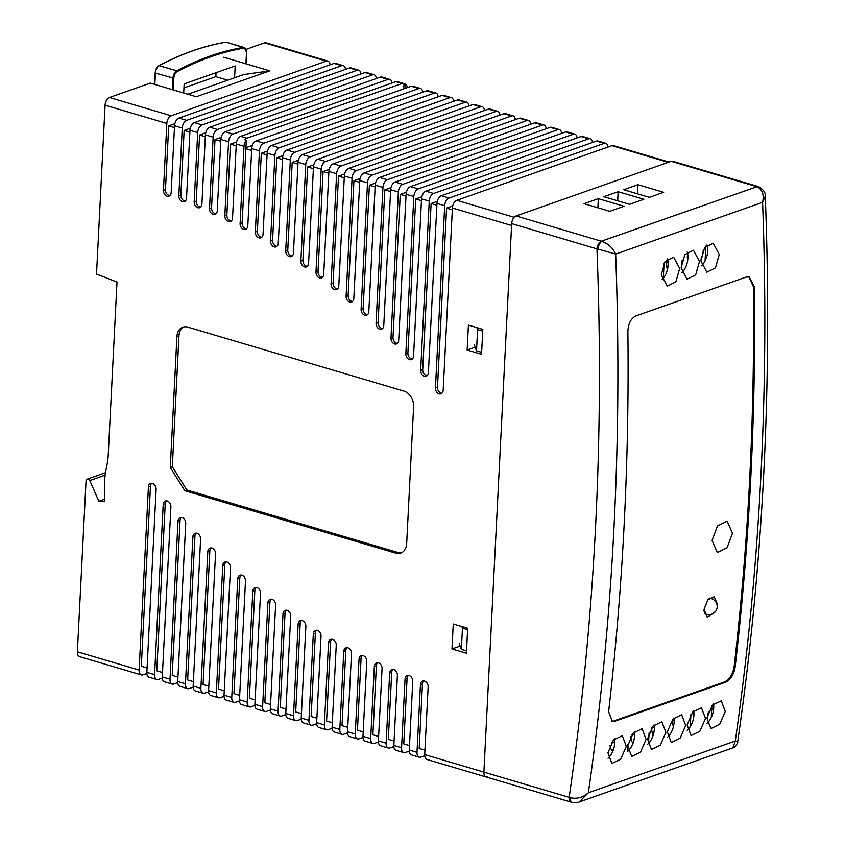 <?xml version="1.0" encoding="UTF-8"?>
<svg xmlns="http://www.w3.org/2000/svg" width="845" height="845" viewBox="0 0 845 845"><rect width="100%" height="100%" fill="white"/><g stroke="black" fill="none" stroke-linecap="round" stroke-linejoin="round"><path stroke-width="1.27" d="M607.925 147.062A6.58 3.802 106.5 0 0 605.728 143.312A6.58 3.802 106.5 0 0 604.175 143.375L449.086 198.026A6.58 3.802 106.5 0 0 444.692 205.705L435.45 388.013A4.933 3.718 -109.4 0 0 440.953 393.802A4.933 3.718 -109.4 0 0 443.171 390.295L452.402 207.986L511.584 225.499L483.889 772.108A6.58 3.802 106.5 0 0 486.107 776.977L426.936 759.465A6.58 3.802 -73.5 0 1 424.718 754.596L428.151 686.869A4.933 3.718 -109.4 0 0 422.648 681.081A4.933 3.718 -109.4 0 0 420.43 684.587L416.997 752.314A6.58 3.802 106.5 0 0 419.215 757.173L411.494 754.891A6.58 3.802 -73.5 0 1 409.276 750.022L412.761 681.387A4.933 3.718 -109.4 0 0 407.258 675.599A4.933 3.718 -109.4 0 0 405.04 679.105L401.565 747.74A6.58 3.802 106.5 0 0 403.773 752.61L396.062 750.318A6.58 3.802 -73.5 0 1 393.844 745.459L397.393 675.324A4.933 3.718 -109.4 0 0 391.9 669.536A4.933 3.718 -109.4 0 0 389.672 673.043L386.123 743.167A6.58 3.802 106.5 0 0 388.341 748.036L380.62 745.755A6.58 3.802 -73.5 0 1 378.402 740.885L382.067 668.691A4.933 3.718 -109.4 0 0 376.564 662.892A4.933 3.718 -109.4 0 0 374.346 666.399L370.691 738.604A6.58 3.802 106.5 0 0 372.899 743.463L365.188 741.181A6.58 3.802 -73.5 0 1 362.97 736.312L366.762 661.455A4.933 3.718 -109.4 0 0 361.259 655.657A4.933 3.718 -109.4 0 0 359.041 659.174L355.249 734.03A6.58 3.802 106.5 0 0 357.467 738.9L349.745 736.618A6.58 3.802 -73.5 0 1 347.527 731.749L351.488 653.629A4.933 3.718 -109.4 0 0 345.985 647.83A4.933 3.718 -109.4 0 0 343.767 651.337L339.817 729.457A6.58 3.802 106.5 0 0 342.024 734.326L334.314 732.045A6.58 3.802 -73.5 0 1 332.096 727.175L336.247 645.189A4.933 3.718 -109.4 0 0 330.754 639.39A4.933 3.718 -109.4 0 0 328.525 642.908L324.374 724.894A6.58 3.802 106.5 0 0 326.592 729.763L318.871 727.471A6.58 3.802 -73.5 0 1 316.653 722.612L321.037 636.137A4.933 3.718 -109.4 0 0 315.544 630.338A4.933 3.718 -109.4 0 0 313.315 633.845L308.943 720.32A6.58 3.802 106.5 0 0 311.15 725.19L303.439 722.908A6.58 3.802 -73.5 0 1 301.221 718.039L305.858 626.441A4.933 3.718 -109.4 0 0 300.366 620.652A4.933 3.718 -109.4 0 0 298.137 624.159L293.5 715.757A6.58 3.802 106.5 0 0 295.718 720.616L287.997 718.334A6.58 3.802 -73.5 0 1 285.779 713.465L290.712 616.111A4.933 3.718 -109.4 0 0 285.219 610.312A4.933 3.718 -109.4 0 0 283.001 613.819L278.068 711.184A6.58 3.802 106.5 0 0 280.276 716.053L272.565 713.761A6.58 3.802 -73.5 0 1 270.347 708.902L275.607 605.094A4.933 3.718 -109.4 0 0 270.104 599.306A4.933 3.718 -109.4 0 0 267.886 602.812L262.626 706.61A6.58 3.802 106.5 0 0 264.844 711.479L257.123 709.198A6.58 3.802 -73.5 0 1 254.905 704.329L260.524 593.401A4.933 3.718 -109.4 0 0 255.032 587.602A4.933 3.718 -109.4 0 0 252.813 591.109L247.194 702.047A6.58 3.802 106.5 0 0 249.402 706.916L241.691 704.624A6.58 3.802 -73.5 0 1 239.473 699.766L245.494 580.98A4.933 3.718 -109.4 0 0 239.991 575.181A4.933 3.718 -109.4 0 0 237.772 578.688L231.752 697.474A6.58 3.802 106.5 0 0 233.97 702.343L226.249 700.061A6.58 3.802 -73.5 0 1 224.031 695.192L230.484 567.808A4.933 3.718 -109.4 0 0 224.992 562.01A4.933 3.718 -109.4 0 0 222.774 565.516L216.32 692.911A6.58 3.802 106.5 0 0 218.528 697.769L210.817 695.488A6.58 3.802 -73.5 0 1 208.599 690.618L215.528 553.845A4.933 3.718 -109.4 0 0 210.025 548.056A4.933 3.718 -109.4 0 0 207.807 551.563L200.878 688.337A6.58 3.802 106.5 0 0 203.096 693.206L195.375 690.914A6.58 3.802 -73.5 0 1 193.156 686.055L200.603 539.068A4.933 3.718 -109.4 0 0 195.11 533.269A4.933 3.718 -109.4 0 0 192.892 536.776L185.446 683.763A6.58 3.802 106.5 0 0 187.653 688.633L179.943 686.351A6.58 3.802 -73.5 0 1 177.725 681.482L185.731 523.404A4.933 3.718 -109.4 0 0 180.238 517.605A4.933 3.718 -109.4 0 0 178.01 521.111L170.003 679.2A6.58 3.802 106.5 0 0 172.222 684.07L164.5 681.778A6.58 3.802 -73.5 0 1 162.282 676.908L170.901 506.799A4.933 3.718 -109.4 0 0 165.409 501.011A4.933 3.718 -109.4 0 0 163.191 504.518L154.572 674.627A6.58 3.802 106.5 0 0 156.779 679.496A6.58 3.802 106.5 0 0 158.332 679.422L162.293 678.028M156.779 679.496L149.069 677.215A6.58 3.802 -73.5 0 1 146.85 672.345L156.124 489.202A4.933 3.718 -109.4 0 0 150.632 483.414A4.933 3.718 -109.4 0 0 148.414 486.921L139.129 670.064A6.58 3.802 106.5 0 0 141.347 674.923A6.58 3.802 106.5 0 0 142.9 674.849L146.861 673.454M147.072 667.92L141.326 666.219L150.452 486.202L148.414 486.921M151.72 483.255A4.933 3.718 -109.4 0 0 150.452 486.202M172.222 684.07A6.58 3.802 106.5 0 0 173.774 683.996L177.735 682.591M162.515 672.493L156.769 670.793L165.229 503.8L163.191 504.518M166.497 500.853A4.933 3.718 -109.4 0 0 165.229 503.8M187.653 688.633A6.58 3.802 106.5 0 0 189.206 688.559L193.167 687.165M177.946 677.067L172.2 675.366L180.059 520.393L178.01 521.111M181.326 517.446A4.933 3.718 -109.4 0 0 180.059 520.393M203.096 693.206A6.58 3.802 106.5 0 0 204.648 693.132L208.609 691.738M193.389 681.63L187.643 679.929L194.931 536.057L192.892 536.776M196.198 533.111A4.933 3.718 -109.4 0 0 194.931 536.057M218.528 697.769A6.58 3.802 106.5 0 0 220.08 697.706L224.041 696.301M208.821 686.203L203.075 684.503L209.845 550.845L207.807 551.563M211.123 547.898A4.933 3.718 -109.4 0 0 209.845 550.845M233.97 702.343A6.58 3.802 106.5 0 0 235.523 702.269L239.484 700.875M224.263 690.766L218.517 689.066L224.812 564.798L222.774 565.516M226.08 561.851A4.933 3.718 -109.4 0 0 224.812 564.798M249.402 706.916A6.58 3.802 106.5 0 0 250.954 706.842L254.915 705.448M239.695 695.34L233.949 693.639L239.811 577.969L237.772 578.688M241.078 575.022A4.933 3.718 -109.4 0 0 239.811 577.969M264.844 711.479A6.58 3.802 106.5 0 0 266.397 711.405L270.358 710.011M255.137 699.913L249.391 698.213L254.852 590.391L252.813 591.109M256.119 587.444A4.933 3.718 -109.4 0 0 254.852 590.391M280.276 716.053A6.58 3.802 106.5 0 0 281.829 715.979L285.79 714.585M270.569 704.476L264.823 702.776L269.925 602.094L267.886 602.812M271.203 599.147A4.933 3.718 -109.4 0 0 269.925 602.094M295.718 720.616A6.58 3.802 106.5 0 0 297.271 720.553L301.232 719.148M286.011 709.05L280.265 707.349L285.04 613.1L283.001 613.819M286.307 610.153A4.933 3.718 -109.4 0 0 285.04 613.1M311.15 725.19A6.58 3.802 106.5 0 0 312.703 725.116L316.664 723.721M301.443 713.624L295.697 711.923L300.186 623.441L298.137 624.159M301.454 620.494A4.933 3.718 -109.4 0 0 300.186 623.441M326.592 729.763A6.58 3.802 106.5 0 0 328.145 729.689L332.106 728.295M316.886 718.187L311.14 716.486L315.365 633.127L313.315 633.845M316.632 630.18A4.933 3.718 -109.4 0 0 315.365 633.127M342.024 734.326A6.58 3.802 106.5 0 0 343.577 734.252L347.538 732.858M332.317 722.76L326.571 721.06L330.575 642.189L328.525 642.908M331.842 639.242A4.933 3.718 -109.4 0 0 330.575 642.189M357.467 738.9A6.58 3.802 106.5 0 0 359.019 738.826L362.98 737.431M347.76 727.323L342.014 725.623L345.806 650.618L343.767 651.337M347.084 647.671A4.933 3.718 -109.4 0 0 345.806 650.618M372.899 743.463A6.58 3.802 106.5 0 0 374.451 743.399L378.412 741.994M363.192 731.897L357.446 730.196L361.079 658.456L359.041 659.174M362.357 655.498A4.933 3.718 -109.4 0 0 361.079 658.456M388.341 748.036A6.58 3.802 106.5 0 0 389.894 747.962L393.854 746.568M378.634 736.47L372.888 734.77L376.384 665.68L374.346 666.399M377.652 662.734A4.933 3.718 -109.4 0 0 376.384 665.68M403.773 752.61A6.58 3.802 106.5 0 0 405.325 752.536L409.286 751.142M394.066 741.033L388.32 739.333L391.721 672.324L389.672 673.043M392.988 669.377A4.933 3.718 -109.4 0 0 391.721 672.324M419.215 757.173A6.58 3.802 106.5 0 0 420.768 757.099L424.729 755.705M409.508 745.607L403.762 743.906L407.079 678.387L405.04 679.105M408.346 675.44A4.933 3.718 -109.4 0 0 407.079 678.387M758.387 186.639A6.58 3.802 -73.5 0 0 757.986 186.481L758.873 186.766A6.58 4.309 109.7 0 0 756.972 186.724L756.433 186.555A6.58 3.802 -73.5 0 1 757.986 186.481L672.715 161.237A6.58 3.802 106.5 0 0 671.162 161.31L516.073 215.961A6.58 3.802 106.5 0 0 511.679 223.629L483.889 772.108A6.58 3.802 106.5 0 0 486.107 776.977A6.58 3.802 106.5 0 0 487.66 776.904M424.94 750.17L419.194 748.469L422.468 683.869L420.43 684.587M423.736 680.922A4.933 3.718 -109.4 0 0 422.468 683.869M330.068 64.811A6.58 3.802 106.5 0 0 327.86 61.062A6.58 3.802 106.5 0 0 326.307 61.125L171.218 115.786A6.58 3.802 106.5 0 0 166.824 123.454L163.434 190.347A4.933 3.718 -109.4 0 0 168.926 196.135A4.933 3.718 -109.4 0 0 171.155 192.628L174.545 125.736A6.58 3.802 -73.5 0 1 178.939 118.068L334.029 63.417A6.58 3.802 -73.5 0 1 335.581 63.343L343.292 65.625A6.58 3.802 106.5 0 0 341.75 65.699L186.66 120.349A6.58 3.802 106.5 0 0 182.256 128.017L178.823 195.818A4.933 3.718 -109.4 0 0 184.326 201.617A4.933 3.718 -109.4 0 0 186.544 198.11L189.977 130.31A6.58 3.802 -73.5 0 1 194.371 122.631L349.46 67.98A6.58 3.802 -73.5 0 1 351.013 67.917L358.734 70.198A6.58 3.802 106.5 0 0 357.181 70.272L202.092 124.923A6.58 3.802 106.5 0 0 197.698 132.591L194.181 201.881A4.933 3.718 -109.4 0 0 199.684 207.68A4.933 3.718 -109.4 0 0 201.902 204.163L205.409 134.873A6.58 3.802 -73.5 0 1 209.813 127.204L364.903 72.554A6.58 3.802 -73.5 0 1 366.455 72.48L374.166 74.761A6.58 3.802 106.5 0 0 372.624 74.835L217.535 129.486A6.58 3.802 106.5 0 0 213.13 137.165L209.518 208.525A4.933 3.718 -109.4 0 0 215.021 214.313A4.933 3.718 -109.4 0 0 217.239 210.806L220.851 139.446A6.58 3.802 -73.5 0 1 225.245 131.778L380.334 77.127A6.58 3.802 -73.5 0 1 381.887 77.053L389.608 79.335A6.58 3.802 106.5 0 0 388.056 79.409L232.966 134.059A6.58 3.802 106.5 0 0 228.572 141.728L224.823 215.76A4.933 3.718 -109.4 0 0 230.315 221.548A4.933 3.718 -109.4 0 0 232.533 218.042L236.283 144.02A6.58 3.802 -73.5 0 1 240.688 136.341L395.777 81.69A6.58 3.802 -73.5 0 1 397.33 81.616L403.561 83.465A6.58 3.802 106.5 0 0 402.009 83.539L246.92 138.189A6.58 3.802 106.5 0 0 244.839 139.742L246.317 140.185A6.58 3.802 106.5 0 0 244.004 146.301L240.096 223.587A4.933 3.718 -109.4 0 0 245.589 229.375A4.933 3.718 -109.4 0 0 247.807 225.868L251.725 148.583A6.58 3.802 -73.5 0 1 256.119 140.914L411.209 86.264A6.58 3.802 -73.5 0 1 412.761 86.19L420.483 88.471A6.58 3.802 106.5 0 0 418.93 88.545L263.841 143.196A6.58 3.802 106.5 0 0 259.447 150.864L255.327 232.026A4.933 3.718 -109.4 0 0 260.83 237.815A4.933 3.718 -109.4 0 0 263.048 234.308L267.157 153.156A6.58 3.802 -73.5 0 1 271.562 145.477L426.651 90.827A6.58 3.802 -73.5 0 1 428.204 90.764L435.914 93.045A6.58 3.802 106.5 0 0 434.372 93.119L279.272 147.769A6.58 3.802 106.5 0 0 274.878 155.438L270.537 241.078A4.933 3.718 -109.4 0 0 276.04 246.867A4.933 3.718 -109.4 0 0 278.258 243.36L282.6 157.719A6.58 3.802 -73.5 0 1 286.994 150.051L442.083 95.4A6.58 3.802 -73.5 0 1 443.636 95.327L451.357 97.608A6.58 3.802 106.5 0 0 449.804 97.682L294.715 152.332A6.58 3.802 106.5 0 0 290.321 160.011L285.716 250.764A4.933 3.718 -109.4 0 0 291.219 256.563A4.933 3.718 -109.4 0 0 293.437 253.046L298.031 162.293A6.58 3.802 -73.5 0 1 302.436 154.624L457.525 99.974A6.58 3.802 -73.5 0 1 459.078 99.9L466.789 102.182A6.58 3.802 106.5 0 0 465.246 102.256L310.147 156.906A6.58 3.802 106.5 0 0 305.753 164.574L300.862 261.105A4.933 3.718 -109.4 0 0 306.365 266.893A4.933 3.718 -109.4 0 0 308.583 263.387L313.474 166.866A6.58 3.802 -73.5 0 1 317.868 159.187L472.957 104.537A6.58 3.802 -73.5 0 1 474.51 104.463L482.231 106.755A6.58 3.802 106.5 0 0 480.678 106.829L325.589 161.479A6.58 3.802 106.5 0 0 321.195 169.148L315.977 272.111A4.933 3.718 -109.4 0 0 321.47 277.91A4.933 3.718 -109.4 0 0 323.698 274.393L328.906 171.429A6.58 3.802 -73.5 0 1 333.31 163.761L488.399 109.111A6.58 3.802 -73.5 0 1 489.952 109.037L497.663 111.318A6.58 3.802 106.5 0 0 496.121 111.392L341.021 166.042A6.58 3.802 106.5 0 0 336.627 173.711L331.05 283.814A4.933 3.718 -109.4 0 0 336.553 289.603A4.933 3.718 -109.4 0 0 338.771 286.096L344.348 176.003A6.58 3.802 -73.5 0 1 348.742 168.335L503.831 113.674A6.58 3.802 -73.5 0 1 505.384 113.61L513.105 115.892A6.58 3.802 106.5 0 0 511.552 115.966L356.463 170.616A6.58 3.802 106.5 0 0 352.069 178.284L346.091 296.236A4.933 3.718 -109.4 0 0 351.594 302.024A4.933 3.718 -109.4 0 0 353.812 298.517L359.78 180.566A6.58 3.802 -73.5 0 1 364.184 172.898L519.274 118.247A6.58 3.802 -73.5 0 1 520.826 118.173L528.537 120.465A6.58 3.802 106.5 0 0 526.995 120.529L371.895 175.179A6.58 3.802 106.5 0 0 367.501 182.858L361.09 309.407A4.933 3.718 -109.4 0 0 366.593 315.196A4.933 3.718 -109.4 0 0 368.811 311.689L375.222 185.139A6.58 3.802 -73.5 0 1 379.616 177.471L534.705 122.821A6.58 3.802 -73.5 0 1 536.258 122.747L543.979 125.028A6.58 3.802 106.5 0 0 542.427 125.102L387.337 179.753A6.58 3.802 106.5 0 0 382.943 187.421L376.057 323.36A4.933 3.718 -109.4 0 0 381.549 329.159A4.933 3.718 -109.4 0 0 383.767 325.642L390.654 189.713A6.58 3.802 -73.5 0 1 395.059 182.034L550.148 127.384A6.58 3.802 -73.5 0 1 551.701 127.31L559.411 129.602A6.58 3.802 106.5 0 0 557.869 129.676L402.769 184.326A6.58 3.802 106.5 0 0 398.375 191.995L390.971 338.148A4.933 3.718 -109.4 0 0 396.474 343.936A4.933 3.718 -109.4 0 0 398.692 340.429L406.096 194.276A6.58 3.802 -73.5 0 1 410.49 186.608L565.58 131.957A6.58 3.802 -73.5 0 1 567.132 131.883L574.853 134.165A6.58 3.802 106.5 0 0 573.301 134.239L418.212 188.889A6.58 3.802 106.5 0 0 413.818 196.568L405.843 353.812A4.933 3.718 -109.4 0 0 411.346 359.6A4.933 3.718 -109.4 0 0 413.564 356.094L421.528 198.85A6.58 3.802 -73.5 0 1 425.933 191.181L581.022 136.52A6.58 3.802 -73.5 0 1 582.575 136.457L590.285 138.738A6.58 3.802 106.5 0 0 588.743 138.812L433.643 193.463A6.58 3.802 106.5 0 0 429.249 201.131L420.673 370.406A4.933 3.718 -109.4 0 0 426.176 376.205A4.933 3.718 -109.4 0 0 428.394 372.687L436.971 203.413A6.58 3.802 -73.5 0 1 441.365 195.744L596.454 141.094A6.58 3.802 -73.5 0 1 598.006 141.02L605.728 143.312M345.499 69.385A6.58 3.802 106.5 0 0 343.292 65.625M174.852 123.687L168.704 125.852L174.45 127.553M168.704 125.852L165.472 189.618A4.933 3.718 -109.4 0 0 169.877 195.575M360.942 73.948A6.58 3.802 106.5 0 0 358.734 70.198M190.283 128.25L184.136 130.415L189.882 132.116M184.136 130.415L180.862 195.1A4.933 3.718 -109.4 0 0 185.266 201.057M376.374 78.522A6.58 3.802 106.5 0 0 374.166 74.761M205.726 132.823L199.578 134.989L205.324 136.689M199.578 134.989L196.23 201.163A4.933 3.718 -109.4 0 0 200.635 207.109M391.816 83.085A6.58 3.802 106.5 0 0 389.608 79.335M221.158 137.386L215.01 139.562L220.756 141.263M215.01 139.562L211.556 207.807A4.933 3.718 -109.4 0 0 215.961 213.753M407.248 87.658A6.58 3.802 106.5 0 0 405.494 84.088L404.005 83.655A6.58 3.802 106.5 0 0 403.561 83.465M236.6 141.96L230.453 144.125L236.199 145.826M230.453 144.125L226.861 215.042A4.933 3.718 -109.4 0 0 231.266 220.989M422.69 92.232A6.58 3.802 106.5 0 0 420.483 88.471M246.317 140.185L245.884 148.699L251.63 150.399M245.884 148.699L242.135 222.869A4.933 3.718 -109.4 0 0 246.539 228.815M438.122 96.795A6.58 3.802 106.5 0 0 435.914 93.045M267.474 151.097L261.327 153.262L267.073 154.962M261.327 153.262L257.376 231.298A4.933 3.718 -109.4 0 0 261.781 237.255M453.564 101.368A6.58 3.802 106.5 0 0 451.357 97.608M282.906 155.67L276.759 157.835L282.505 159.536M276.759 157.835L272.586 240.36A4.933 3.718 -109.4 0 0 276.991 246.307M468.996 105.931A6.58 3.802 106.5 0 0 466.789 102.182M298.348 160.244L292.201 162.409L297.947 164.11M292.201 162.409L287.765 250.046A4.933 3.718 -109.4 0 0 292.169 255.993M484.438 110.505A6.58 3.802 106.5 0 0 482.231 106.755M313.78 164.807L307.633 166.972L313.379 168.673M307.633 166.972L302.901 260.387A4.933 3.718 -109.4 0 0 307.316 266.333M499.87 115.078A6.58 3.802 106.5 0 0 497.663 111.318M329.223 169.38L323.075 171.546L328.821 173.246M323.075 171.546L318.016 271.393A4.933 3.718 -109.4 0 0 322.42 277.34M515.313 119.641A6.58 3.802 106.5 0 0 513.105 115.892M344.654 173.943L338.507 176.109L344.253 177.809M338.507 176.109L333.088 283.096A4.933 3.718 -109.4 0 0 337.504 289.043M530.745 124.215A6.58 3.802 106.5 0 0 528.537 120.465M360.097 178.517L353.949 180.682L359.695 182.383M353.949 180.682L348.129 295.518A4.933 3.718 -109.4 0 0 352.534 301.464M546.187 128.789A6.58 3.802 106.5 0 0 543.979 125.028M375.529 183.09L369.381 185.256L375.127 186.956M369.381 185.256L363.128 308.689A4.933 3.718 -109.4 0 0 367.543 314.636M561.619 133.352A6.58 3.802 106.5 0 0 559.411 129.602M390.971 187.653L384.824 189.819L390.57 191.519M384.824 189.819L378.095 322.642A4.933 3.718 -109.4 0 0 382.5 328.589M577.061 137.925A6.58 3.802 106.5 0 0 574.853 134.165M406.403 192.227L400.255 194.392L406.001 196.093M400.255 194.392L393.009 337.43A4.933 3.718 -109.4 0 0 397.425 343.376M592.493 142.488A6.58 3.802 106.5 0 0 590.285 138.738M421.845 196.79L415.698 198.955L421.444 200.656M415.698 198.955L407.892 353.094A4.933 3.718 -109.4 0 0 412.297 359.041M437.277 201.363L431.13 203.529L436.876 205.229M431.13 203.529L422.711 369.687A4.933 3.718 -109.4 0 0 427.126 375.634M452.402 207.986A6.58 3.802 -73.5 0 1 456.807 200.318L611.896 145.667A6.58 3.802 -73.5 0 1 613.449 145.593L669.06 162.05M452.719 205.937L446.572 208.102L452.318 209.803M446.572 208.102L437.488 387.285A4.933 3.718 -109.4 0 0 441.903 393.242M141.347 674.923L79.599 656.649A6.58 3.802 106.5 0 1 77.381 651.78L86.032 481.006A2.63 1.975 70.6 0 1 87.215 479.136A2.63 1.975 70.6 0 1 89.792 480.551L105.15 475.143M89.792 480.551L98.854 501.243L104.78 499.152M187.865 94.249L243.761 74.55L269.777 70.864L196.315 96.742L150.283 83.116L109.47 97.502A6.58 3.802 106.5 0 0 105.076 105.171L96.52 274.076L117.001 282.04L108.266 454.462A66.406 50.003 70.6 0 1 107.04 464.602L105.91 470.327A66.406 50.003 -109.4 0 0 104.59 485.431L104.812 501.307L98.854 501.243M327.86 61.062L266.112 42.778A6.58 3.802 106.5 0 0 264.559 42.852L246.106 49.359M269.777 70.864L223.745 57.238M453.258 624.011L451.99 648.939L466.398 653.206L467.665 628.268L453.258 624.011M468.405 325.093L467.137 350.031L481.544 354.287L482.812 329.36L468.405 325.093M413.617 406.625A13.15 9.897 -109.4 0 0 403.963 391.108L187.843 327.142A13.15 9.897 -109.4 0 0 182.837 327.205A13.15 9.897 -109.4 0 0 176.922 336.553L170.289 467.443L184.78 490.713L395.745 553.158A13.15 9.897 -109.4 0 0 400.752 553.095A13.15 9.897 -109.4 0 0 406.667 543.747L413.617 406.625M405.273 88.355L405.494 84.088M183.883 326.92A13.15 9.897 -109.4 0 0 178.96 335.835L172.327 466.725L186.819 489.994L397.794 552.44A13.15 9.897 -109.4 0 0 401.745 552.662M186.819 489.994L184.78 490.713M172.327 466.725L170.289 467.443M467.137 350.031L475.207 347.189M451.99 648.939L460.198 646.045M403.741 88.894L404.005 83.655M252.359 145.456L245.937 147.717M571.875 802.306A6.58 3.802 -73.5 0 1 571.378 802.222A6.58 3.802 -73.5 0 1 569.16 797.353L570.322 797.743C577.262 799.106 583.282 797.448 588.363 792.779L735.298 741.002A2641.713 1988.993 -109.4 0 0 760.933 475.207A2641.713 1988.993 -109.4 0 0 762.581 202.314L765.274 196.114C765.728 192.882 763.595 189.766 758.873 186.766M715.409 611.6L707.318 617.304L704.043 609.393L707.804 599.876L714.215 596.718L717.511 604.65L717.194 606.731M732.478 533.269L727.038 547.771L717.342 552.545L712.071 540.462L717.468 525.939L727.144 521.164L732.478 533.269M611.791 721.038L615.34 721.07L612.298 721.229L608.611 711.712A2641.713 1988.993 70.6 0 0 624.212 523.382A2641.713 1988.993 70.6 0 0 627.877 331.525C628.247 323.656 630.909 318.459 635.862 315.945L746.05 277.107L749.219 276.98L754.395 286.941A2641.713 1988.993 70.6 0 1 750.73 478.798A2641.713 1988.993 70.6 0 1 735.139 667.138C733.798 674.711 730.598 679.75 725.528 682.232L724.503 681.926C729.552 679.464 732.752 674.426 734.104 666.832A2641.713 1988.993 -109.4 0 0 749.705 478.502A2641.713 1988.993 -109.4 0 0 753.36 286.635L748.902 276.949M724.503 681.926L614.304 720.764M665.892 732.404L661.878 721.736L653.079 726.035L647.523 738.868L651.474 749.515L660.283 745.237L665.892 732.404M646.098 739.375L642.084 728.717L633.285 733.006L627.729 745.85L631.68 756.497L640.489 752.208L646.098 739.375M626.303 746.346L622.29 735.689L613.491 739.977L607.935 752.821L611.886 763.468L620.695 759.19L626.303 746.346M725.274 711.479L721.26 700.811L712.462 705.1L706.906 717.944L710.867 728.591L719.665 724.313L725.274 711.479M685.686 725.422L681.672 714.764L672.873 719.053L667.318 731.897L671.268 742.544L680.077 738.255L685.686 725.422M705.48 718.451L701.466 707.783L692.668 712.081L687.112 724.925L691.073 735.562L699.871 731.284L705.48 718.451M615.34 721.07L725.528 682.232M614.526 738.836A14.798 8.545 -73.5 0 1 614.748 742.935A14.798 8.545 -73.5 0 1 608.02 758.25M713.497 703.959A14.798 8.545 -73.5 0 1 713.719 708.057A14.798 8.545 -73.5 0 1 706.99 723.373M661.308 274.91L667.265 286.149L675.873 281.808L679.676 268.435L673.655 257.176L665.057 261.527L661.308 274.91M667.402 258.897A14.798 8.545 -73.5 0 1 668.12 265.013A14.798 8.545 -73.5 0 1 662.026 279.748M700.896 260.957L706.853 272.196L715.462 267.854L719.264 254.482L713.243 243.233L704.645 247.585L700.896 260.957M706.99 244.955A14.798 8.545 -73.5 0 1 707.709 251.06A14.798 8.545 -73.5 0 1 701.614 265.795M681.102 267.928L687.059 279.167L695.667 274.836L699.47 261.464L693.449 250.204L684.851 254.556L681.102 267.928M687.196 251.926A14.798 8.545 -73.5 0 1 687.914 258.042A14.798 8.545 -73.5 0 1 681.82 272.766M634.32 731.854A14.798 8.545 -73.5 0 1 634.542 735.953A14.798 8.545 -73.5 0 1 627.814 751.279M673.909 717.912A14.798 8.545 -73.5 0 1 674.13 722A14.798 8.545 -73.5 0 1 667.402 737.326M654.114 724.883A14.798 8.545 -73.5 0 1 654.336 728.981A14.798 8.545 -73.5 0 1 647.608 744.297M693.703 710.93A14.798 8.545 -73.5 0 1 693.925 715.028A14.798 8.545 -73.5 0 1 687.196 730.344M511.679 223.629L596.95 248.874A6.58 3.802 -73.5 0 1 601.344 241.205L756.972 186.724C762.38 189.481 764.25 194.677 762.581 202.314L615.656 254.081C612.952 247.997 608.379 243.751 601.936 241.364A6.58 3.243 -76.3 0 0 598.123 249.117L615.656 254.081A2641.713 1988.993 70.6 0 1 614.009 526.984A2641.713 1988.993 70.6 0 1 588.363 792.779L579.226 801.989L732.847 747.857L735.298 741.002L737.643 742.037C763.288 564.882 772.499 382.912 765.274 196.114M623.652 189.734L649.372 197.35L663.663 192.311L637.933 184.696L623.652 189.734M584.064 203.687L609.784 211.303L624.075 206.264L598.344 198.649L584.064 203.687M603.858 196.705L629.578 204.321L643.869 199.293L618.139 191.678L603.858 196.705M617.674 200.804L618.139 191.678M597.88 207.775L598.344 198.649M637.468 193.822L637.933 184.696M713.592 709.504L711.701 708.944M461.877 626.557L462.458 628.173L467.602 629.694L466.524 650.893L461.381 649.361L459.257 643.446M476.506 350.823L481.65 352.344L482.727 331.155L477.583 329.624L476.506 350.823L474.383 344.897M476.855 327.596L477.583 329.624M462.458 628.173L461.381 649.361M579.226 801.989C577.917 802.75 575.603 802.898 572.266 802.454L572.266 802.454A6.58 3.243 -76.3 0 1 570.322 797.743M424.718 754.596L569.16 797.353A2628.563 1979.096 -109.4 0 0 595.556 526.815A2628.563 1979.096 -109.4 0 0 596.95 248.874L598.123 249.117M216.035 72.681L215.834 76.663L183.956 87.891M183.703 93.013L184.157 83.919L235.174 65.942L234.583 77.782M215.834 76.663L227.749 80.191M632.599 742.713A11.978 6.918 106.5 0 0 633.232 742.618M648.548 743.389L649.076 732.921L648.548 743.389M627.666 750.381L627.972 744.35L627.666 750.381M630.835 736.608A12.759 7.373 106.5 0 0 633.021 743.22M631.838 734.96L634.563 734.812M633.222 733.08L634.479 733.016M611.706 750.075A11.978 6.918 106.5 0 0 612.974 749.8A11.978 6.918 106.5 0 0 613.428 749.61M610.058 745.522A12.759 7.373 106.5 0 0 612.815 751.226M613.143 740.4L614.547 740.326A11.978 6.918 106.5 0 0 614.685 739.977M611.822 742.28L614.769 742.121M707.614 714.553A12.759 7.373 106.5 0 0 708.522 711.86M711.268 717.5L711.86 705.86M690.28 726.637L690.893 714.532L690.28 726.637M693.587 711.057A12.759 7.373 106.5 0 0 693.692 717.31M693.386 712.979L693.925 712.948M651.738 727.809A12.759 7.373 106.5 0 0 653.248 734.981M672.557 719.444A12.759 7.373 106.5 0 0 673.423 726.626M651.907 727.577L654.347 727.228M672.483 720.341L674.141 720.257M673.359 718.493L673.993 718.461M664.075 263.112L663.314 278.28L664.075 263.112M687.64 253.658A12.759 7.373 106.5 0 0 687.682 260.323M667.37 258.929A12.759 7.373 106.5 0 0 667.487 269.354M666.737 262.151L668.057 262.077M705.079 260.873L705.828 246.085M700.928 259.024A12.759 7.373 106.5 0 0 703.22 250.035M681.44 263.313A12.759 7.373 106.5 0 0 682.242 259.996M667.032 260.334L667.782 260.292M146.85 672.345L154.572 674.627M162.282 676.908L170.003 679.2M177.725 681.482L185.446 683.763M193.156 686.055L200.878 688.337M208.599 690.618L216.32 692.911M224.031 695.192L231.752 697.474M239.473 699.766L247.194 702.047M254.905 704.329L262.626 706.61M270.347 708.902L278.068 711.184M285.779 713.465L293.5 715.757M301.221 718.039L308.943 720.32M316.653 722.612L324.374 724.894M332.096 727.175L339.817 729.457M347.527 731.749L355.249 734.03M362.97 736.312L370.691 738.604M378.402 740.885L386.123 743.167M393.844 745.459L401.565 747.74M409.276 750.022L416.997 752.314M178.939 118.068L186.66 120.349M174.545 125.736L182.256 128.017M334.029 63.417L341.75 65.699M194.371 122.631L202.092 124.923M189.977 130.31L197.698 132.591M349.46 67.98L357.181 70.272M209.813 127.204L217.535 129.486M205.409 134.873L213.13 137.165M364.903 72.554L372.624 74.835M225.245 131.778L232.966 134.059M220.851 139.446L228.572 141.728M380.334 77.127L388.056 79.409M240.688 136.341L246.92 138.189M236.283 144.02L244.004 146.301M395.777 81.69L402.009 83.539M256.119 140.914L263.841 143.196M251.725 148.583L259.447 150.864M411.209 86.264L418.93 88.545M271.562 145.477L279.272 147.769M267.157 153.156L274.878 155.438M426.651 90.827L434.372 93.119M286.994 150.051L294.715 152.332M282.6 157.719L290.321 160.011M442.083 95.4L449.804 97.682M302.436 154.624L310.147 156.906M298.031 162.293L305.753 164.574M457.525 99.974L465.246 102.256M317.868 159.187L325.589 161.479M313.474 166.866L321.195 169.148M472.957 104.537L480.678 106.829M333.31 163.761L341.021 166.042M328.906 171.429L336.627 173.711M488.399 109.111L496.121 111.392M348.742 168.335L356.463 170.616M344.348 176.003L352.069 178.284M503.831 113.674L511.552 115.966M364.184 172.898L371.895 175.179M359.78 180.566L367.501 182.858M519.274 118.247L526.995 120.529M379.616 177.471L387.337 179.753M375.222 185.139L382.943 187.421M534.705 122.821L542.427 125.102M395.059 182.034L402.769 184.326M390.654 189.713L398.375 191.995M550.148 127.384L557.869 129.676M410.49 186.608L418.212 188.889M406.096 194.276L413.818 196.568M565.58 131.957L573.301 134.239M425.933 191.181L433.643 193.463M421.528 198.85L429.249 201.131M581.022 136.52L588.743 138.812M441.365 195.744L449.086 198.026M436.971 203.413L444.692 205.705M596.454 141.094L604.175 143.375M456.807 200.318L514.183 217.302M611.896 145.667L668.237 162.346M109.47 97.502L171.218 115.786M105.076 105.171L166.824 123.454M264.559 42.852L326.307 61.125M77.381 651.78L139.129 670.064M437.488 387.285L435.45 388.013M165.472 189.618L163.434 190.347M180.862 195.1L178.823 195.818M196.23 201.163L194.181 201.881M211.556 207.807L209.518 208.525M226.861 215.042L224.823 215.76M257.376 231.298L255.327 232.026M272.586 240.36L270.537 241.078M287.765 250.046L285.716 250.764M302.901 260.387L300.862 261.105M318.016 271.393L315.977 272.111M333.088 283.096L331.05 283.814M348.129 295.518L346.091 296.236M363.128 308.689L361.09 309.407M378.095 322.642L376.057 323.36M393.009 337.43L390.971 338.148M407.892 353.094L405.843 353.812M422.711 369.687L420.673 370.406M397.794 552.44L395.745 553.158M178.96 335.835L176.922 336.553M242.135 222.869L240.096 223.587M516.073 215.961L601.344 241.205M671.162 161.31L756.433 186.555M754.395 286.941L753.36 286.635M734.104 666.832L735.139 667.138M154.709 84.437L155.29 73.029M172.327 89.644L172.908 78.247A6.58 3.802 -73.5 0 1 176.806 70.8A445.811 257.609 -73.5 0 1 243.085 47.436L226.661 42.313A6.58 3.802 106.5 0 0 225.594 42.261A445.811 257.609 106.5 0 0 159.314 65.614A6.58 3.802 106.5 0 0 155.406 73.071L155.3 72.776A5.915 3.422 -73.5 0 1 158.026 66.618M245.906 63.797L246.476 52.654A5.915 3.422 106.5 0 0 243.518 48.228A445.146 257.229 106.5 0 0 177.344 71.55A5.915 3.422 106.5 0 0 173.827 78.258L173.236 89.919M154.836 84.468L155.406 73.071L173.827 78.258M225.224 42.324L225.404 42.25C203.476 45.989 181.348 53.784 159.018 65.635L176.806 70.8L177.344 71.55M243.518 48.228L243.085 47.436A6.58 3.802 -73.5 0 1 244.152 47.5A6.58 3.802 -73.5 0 1 246.244 50.383M154.582 84.394L155.163 72.892C155.543 69.406 156.832 66.987 159.018 65.635L158.828 65.921M703.98 610.502A8.218 4.753 106.5 0 0 706.642 614.368A8.218 8.218 0 0 0 717.183 606.9A8.218 8.218 0 0 0 711.31 598.609A8.218 4.753 106.5 0 0 709.367 598.693A8.218 4.753 106.5 0 0 708.406 599.179M87.215 479.136L105.498 472.693M486.107 776.977L572.266 802.454M737.643 742.037C738.498 741.276 735.446 747.92 732.847 747.857M226.661 42.313L244.152 47.5L246.613 52.538L246.043 63.829M706.642 614.368L704.339 613.681M711.31 598.609L709.557 598.091"/></g></svg>
